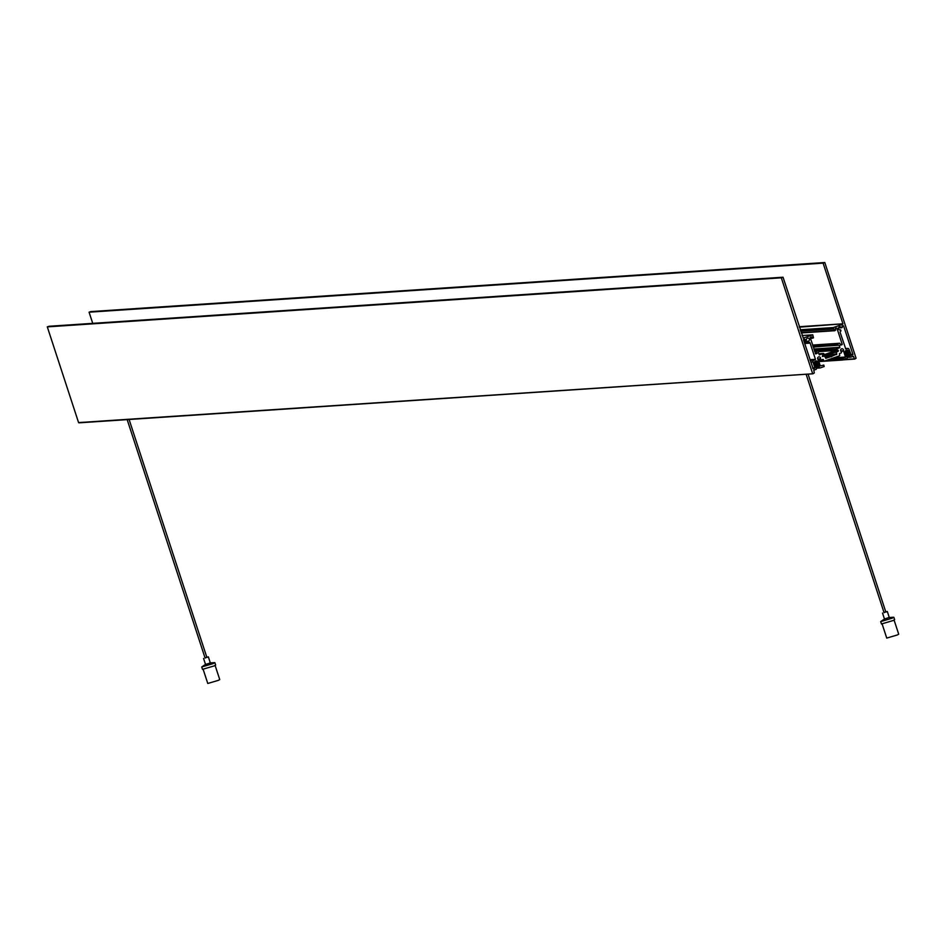 <?xml version="1.0" encoding="UTF-8"?>
<svg xmlns="http://www.w3.org/2000/svg" width="946" height="946" viewBox="0 0 946 946"><rect width="100%" height="100%" fill="white"/><g stroke="black" fill="none" stroke-linecap="round" stroke-linejoin="round"><path stroke-width="1.42" d="M840.687 350.907L843.548 350.706A1.573 1.502 86.2 0 0 841.975 348.778A1.573 1.502 86.2 0 0 841.136 351.557A0.627 0.603 86.2 0 1 841.325 351.841A0.627 0.603 86.2 0 0 841.325 351.841L841.432 352.208A0.627 0.603 86.2 0 1 841.053 352.988L839.788 353.437A0.627 0.603 -93.8 0 0 839.421 354.23L839.693 355.057A0.627 0.603 86.2 0 1 839.315 355.862L824.522 361.065A0.627 0.603 86.2 0 1 823.753 360.663L823.481 359.835L818.408 360.166M817.687 358.983L820.549 358.794A1.573 1.502 86.2 0 0 818.988 356.855A1.573 1.502 86.2 0 0 818.136 359.646A0.627 0.603 86.2 0 1 818.337 359.929L820.288 365.901L823.706 365.097M817.427 362.46L814.423 362.661A0.946 0.899 86.2 0 1 814.991 361.49L816.363 361.005A0.946 0.899 -93.8 0 1 817.51 361.62L818.834 365.865L815.795 366.067L816.114 367.781M818.314 365.144L815.748 365.818M815.346 364.47L815.227 365.097M818.184 363.855L815.322 364.482M817.699 363.122L815.003 363.311L815.168 364.021M816.493 367.888L819.532 367.687A0.946 0.911 -93.8 0 1 819.402 367.403L818.905 366.067L815.629 366.291M845.204 351.888A0.946 0.899 -93.8 0 1 845.192 351.865L848.219 351.64L845.192 351.841A0.946 0.899 -93.8 0 1 845.759 350.67L847.131 350.186A0.946 0.899 -93.8 0 1 848.278 350.8L848.527 351.687L845.216 351.912L845.783 353.615M846.114 353.662L845.996 354.289M847.261 357.068L850.3 356.867A0.946 0.911 -93.8 0 1 850.17 356.583L849.378 354.372L846.516 354.998M846.552 354.998L846.871 356.961M846.055 354.277L849.236 353.91L845.925 354.135M849.236 353.91L849.011 353.236L845.7 353.461M849.011 353.236L848.787 352.562L845.488 352.787M848.633 352.976L845.961 353.165L848.657 352.988M848.787 352.562L848.645 351.817L845.251 352.042M845.771 349.015L840.202 332.543A1.253 1.206 -93.8 0 1 840.947 330.958L840.616 329.799A1.573 1.502 -93.8 0 1 838.558 328.877A1.573 1.502 -93.8 0 1 841.29 327.612L842.236 327.505L842.342 325.885L843.596 325.838L852.937 354.419L850.88 355.022M825.716 358.333L831.759 356.37L825.03 356.819M850.3 356.867A0.627 0.603 86.2 0 0 850.986 357.103L853.268 356.311L854.746 359.09L856.083 358.238L824.806 262.527L90.792 311.589L89.078 312.192L92.732 323.355M812.874 373.776L78.577 422.59L812.969 373.788L814.305 372.925L813.785 370.182L815.984 369.413A0.627 0.603 86.2 0 0 816.327 368.491L816.162 367.781M827.963 354.667L836.832 354.076L831.759 356.37M843.548 350.706A0.627 0.603 86.2 0 0 843.56 351.061L845.511 357.032L842.33 358.546L842.342 359.74L846.753 358.593A0.627 0.603 86.2 0 0 847.096 357.671L846.93 356.961M799.204 326.725L842.933 323.804L823.103 263.13L824.806 262.527M842.933 323.804L799.346 327.174M800.198 329.776L833.367 327.564L842.709 324.277M833.367 327.564L800.351 330.225M800.482 330.627L833.142 328.037M833.272 328.439L834.81 330.71L835.696 330.012L835.413 328.38L836.914 328.12L835.98 328.179M840.355 344.462L842.212 344.332L836.914 328.12M842.212 344.332L840.45 344.758M840.687 345.101L842.07 344.651M840.817 345.101L839.67 343.244L812.626 345.065L839.67 343.244M812.756 345.479L839.587 343.268M838.097 343.788L812.91 345.94M813.146 346.65L838.109 344.983L837.872 344.273M838.109 344.983L813.288 347.111M813.915 349.027L839.882 347.288L839.256 345.373M839.882 347.288L814.068 349.476M814.423 350.564L835.732 349.145L839.658 347.761M835.732 349.145L818.704 350.741M818.988 351.333L835.696 350.221L835.507 349.618M835.696 350.221L837.47 350.221M837.707 350.931L838.097 350.174M838.333 350.883L836.288 352.409L833.946 352.562M836.832 354.076L836.288 352.409M825.905 358.321L824.534 356.157L822.393 356.488L822.606 355.223L837.411 350.02L837.801 351.214L822.996 356.417M818.775 353.769L823.895 353.709L822.393 356.488M823.528 353.449L818.775 353.78M819.319 354.856L823.434 353.473M819.508 354.845L818.42 352.704L818.869 350.954L814.553 350.978L818.503 350.694M814.695 351.38L818.408 350.718M816.93 351.238L814.837 351.841M815.31 353.272L817.167 353.142L816.705 351.711M817.167 353.142L815.405 353.568M815.641 353.91L817.025 353.461M815.771 353.899L810.166 337.533L811.81 336.942L810.876 337.013M810.438 338.384L812.236 338.254L811.81 336.942M812.236 338.254L813.489 337.817L812.744 334.825L802.09 335.546L812.744 334.825M803.13 338.136L812.649 334.849M803.308 338.124L783.028 277.213L49.003 326.275L47.3 326.878L78.577 422.59M812.602 373.528L781.313 277.817L783.028 277.213M818.337 365.144L815.286 365.097M814.955 363.347L814.435 362.708A0.946 0.899 86.2 0 1 814.435 362.685L817.462 362.46M819.532 367.687A0.627 0.603 86.2 0 0 820.217 367.923L824.167 366.528L823.789 365.085M820.549 358.794A0.627 0.603 86.2 0 0 820.572 359.149L817.864 359.326M818.16 359.669L820.572 359.149M820.69 359.492A0.627 0.603 86.2 0 0 821.459 359.882L822.713 359.433A0.627 0.603 -93.8 0 1 823.481 359.835M813.134 368.763L803.521 339.933L804.632 339.153L805.519 340.406L806.382 339.886A1.573 1.502 -93.8 0 1 807.766 338.089A1.573 1.502 -93.8 0 1 808.203 341.199L808.617 342.322A1.253 1.206 -93.8 0 1 810.143 343.114L815.452 359.338L810.131 360.154M810.273 360.568L815.227 359.811M813.714 360.343A1.253 1.206 86.2 0 0 812.969 361.94L810.757 362.082M812.685 367.947L814.884 367.805L812.969 361.94M814.884 367.805L812.827 368.408M813.323 368.751L814.66 368.278M851.187 355.389L852.713 354.904M851.376 355.365L849 349.263A1.253 1.206 86.2 0 0 847.474 348.471L845.452 348.601M845.961 349.003L847.474 348.471M823.103 263.13L89.078 312.192M781.313 277.817L47.3 326.878M848.278 350.8L845.322 351.001M848.184 351.427L845.156 351.628M848.728 352.361L845.689 352.562M848.621 352.775L845.736 352.964M848.94 353.035L845.901 353.236M849.059 354.111L846.173 354.301M849.922 355.731L846.753 355.944M849.886 355.921L846.611 356.145M850.17 356.583L846.812 356.808M819.402 367.403L816.043 367.627M819.118 366.741L815.854 366.953M819.153 366.551L815.996 366.764M818.29 364.931L815.417 365.121M818.243 364.056L814.944 364.281M817.852 363.583L814.967 363.784M818.03 363.382L814.719 363.607M817.959 363.181L814.92 363.382M817.876 362.637L814.494 362.862M817.746 362.507L814.447 362.732M817.415 362.247L814.388 362.448M817.51 361.62L814.553 361.821M205.01 657.801L208.357 656.891L205.022 657.848M215.12 665.464L219.732 679.559L218.349 680.351L207.777 683.473L203.165 669.366M209.669 662.921L214.6 662.626L213.347 663.536L201.723 666.977L205.589 664.34M214.872 662.673L215.653 665.062L214.127 665.925L202.503 669.354L201.723 666.977M208.357 656.891L210.308 662.85L209.752 663.158L205.519 664.411L203.567 658.451M885.787 611.885L883.99 612.464M894.088 620.079L898.7 634.187L897.316 634.967L886.745 638.089L882.133 623.993M888.637 617.549L893.568 617.241L892.315 618.152L880.691 621.593L884.475 619.003M893.84 617.289L894.62 619.677L893.095 620.541L881.471 623.982L880.691 621.593M885.763 611.826L887.313 611.506L889.264 617.466L884.557 618.956M887.313 611.506L883.978 612.417M818.148 364.47L815.44 364.648M818.586 365.806L815.878 365.984M818.798 366.48L816.067 366.658M819.023 367.154L816.292 367.332M849.78 356.335L847.048 356.512M849.567 355.661L846.836 355.85M849.342 354.987L846.646 355.176M848.905 353.65L846.209 353.828M848.467 352.302L845.771 352.491M838.582 327.789L841.29 327.612M853.635 356.571L852.24 356.666M844.104 359.515L854.38 358.83M830.541 356.689L825.113 357.044L830.635 356.666M824.983 356.654L831.972 356.181M836.607 354.549L826.331 355.235M834.715 330.698L801.238 332.945L834.81 330.71M835.968 350.469L819.07 351.593L836.063 350.469M843.596 325.838L842.247 325.932M850.738 354.573L852.937 354.419M841.455 327.742L838.534 327.931M824.214 361.088L818.822 361.443M818.68 361.005L823.753 360.663M821.14 359.906L818.385 360.083M804.029 341.471L808.203 341.199M808.026 341.518L804.124 341.778M804.348 342.452L808.251 342.192M810.143 343.114L804.679 343.481M809.977 359.693L815.452 359.338M804.999 339.413L803.651 339.496M803.651 340.335L805.271 340.229M830.895 356.737L831.605 356.689M833.946 328.948L800.659 331.171M801.156 332.673L834.443 330.45M838.381 345.231L813.229 346.91M833.615 328.688L800.564 330.899M848.373 351.108L845.18 351.321M848.349 351.226L845.156 351.439M848.396 352.101L845.523 352.29M848.846 353.437L845.961 353.638M849.165 353.698L846.126 353.91M849.378 354.372L846.339 354.573M849.449 354.584L846.173 354.797M849.283 354.785L846.398 354.975M849.603 355.046L846.564 355.247M849.674 355.247L846.398 355.471M849.496 355.46L846.611 355.649M849.721 356.122L846.836 356.323M850.04 356.382L847.001 356.595M850.135 356.465L846.918 356.689M850.679 357.127L847.131 357.363M843.56 351.061L840.852 351.238M833.745 357.825L845.511 357.032M845.286 357.505L832.113 358.392M829.157 359.433L842.33 358.546M842.106 359.031L827.537 360M824.971 360.911L842.342 359.74M842.614 359.988L818.869 361.585L842.709 360M819.91 367.947L816.374 368.183M819.366 367.285L816.162 367.497M819.271 367.202L816.232 367.403M818.952 366.942L816.067 367.131M818.728 366.268L815.854 366.469M818.515 365.605L815.629 365.795M818.68 365.393L815.417 365.617M818.621 365.191L815.582 365.393M818.467 364.73L815.156 364.943M818.396 364.517L815.357 364.718M818.077 364.257L815.192 364.458M817.64 362.921L814.754 363.11M817.592 362.046L814.388 362.259M817.616 361.916L814.411 362.129M854.652 359.09L843.17 359.858M835.578 351.995L836.512 351.924M838.109 351.368L837.175 351.427M824.439 356.169L823.505 356.228M841.514 327.742L838.534 327.943M821.305 359.906L818.385 360.107M818.834 361.467L824.368 361.1M813.229 346.922L838.475 345.243M78.944 422.838L812.969 373.788M843.123 359.87L854.746 359.09M845.44 348.566L847.782 348.412M824.534 356.157L823.552 356.216M850.832 357.139L847.119 357.387M820.064 367.959L816.351 368.207M129.105 419.492L206.902 657.494M127.166 419.622L205.105 658.085M882.535 613.067L884.486 619.039M808.073 374.108L885.858 612.109M806.122 374.238L884.072 612.701"/></g></svg>
